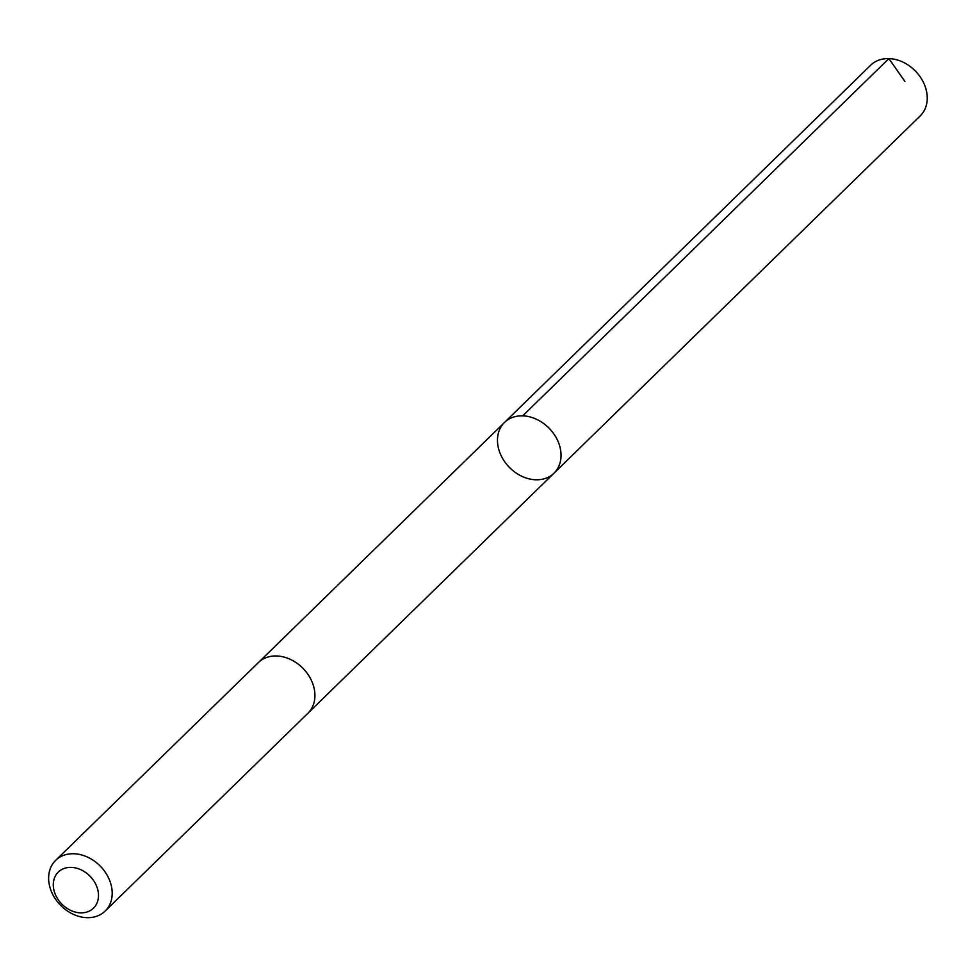 <?xml version="1.0" encoding="UTF-8"?>
<svg xmlns="http://www.w3.org/2000/svg" width="976" height="976" viewBox="0 0 976 976"><rect width="100%" height="100%" fill="white"/><g stroke="black" fill="none" stroke-linecap="round" stroke-linejoin="round"><path stroke-width="1.46" d="M502.494 458.256A35.429 27.877 45.7 0 1 504.507 422.449A35.429 27.877 45.7 0 1 549.207 428.342A35.429 27.877 45.7 0 1 554.002 473.177A35.429 27.877 45.7 0 1 502.494 458.256M920.197 115.912A35.441 27.889 -134.3 0 0 922.222 80.105A35.441 27.889 -134.3 0 0 870.714 65.185L504.507 422.449A35.429 27.877 45.7 0 1 549.207 428.342A35.429 27.877 45.7 0 1 554.002 473.177L920.197 115.912M105.152 911.072L307.879 713.297A35.441 27.889 -134.3 0 0 309.904 677.49A35.441 27.889 -134.3 0 0 258.384 662.57L55.669 860.344A35.441 27.889 -134.3 0 0 60.451 905.179A35.441 27.889 -134.3 0 0 105.152 911.072A35.441 27.889 -134.3 0 0 107.177 875.265A35.441 27.889 -134.3 0 0 55.669 860.344M94.928 882.682A25.205 19.837 -134.3 0 0 55.803 875.216A25.205 19.837 -134.3 0 0 76.945 912.45A25.205 19.837 -134.3 0 0 94.928 882.682M904.862 81.374L888.892 58.584L522.697 415.861M308.245 712.931L554.002 473.177M258.762 662.216L504.507 422.449"/></g></svg>
